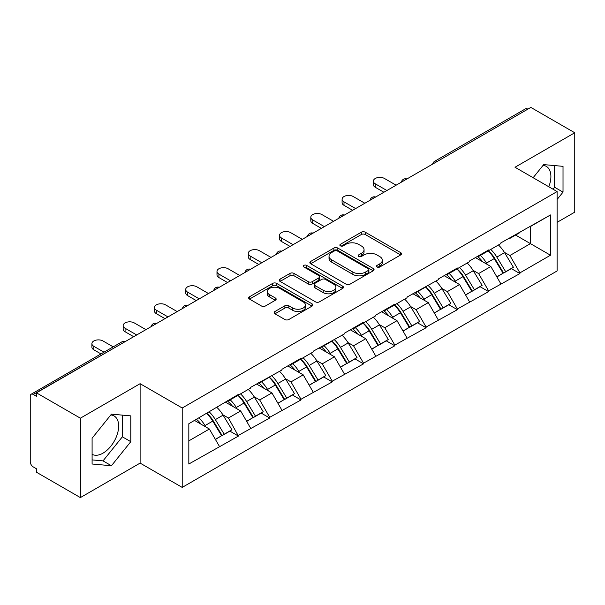 <?xml version="1.0" encoding="UTF-8"?>
<svg xmlns="http://www.w3.org/2000/svg" width="605" height="605" viewBox="0 0 605 605"><rect width="100%" height="100%" fill="white"/><g stroke="black" fill="none" stroke-linecap="round" stroke-linejoin="round"><path stroke-width="0.91" d="M377.036 267.002A1.951 1.127 0 0 0 379.789 267.002L400.699 254.924A2.783 1.603 0 0 0 401.516 253.79A2.783 1.603 0 0 0 400.699 252.656L365.276 232.207A2.783 1.603 0 0 0 361.344 232.207L340.433 244.276A1.951 1.127 0 0 0 339.859 245.07A1.951 1.127 0 0 0 340.433 245.864A1.951 1.127 0 0 0 343.186 245.864L345.894 244.307A8.909 5.143 0 0 1 358.485 244.307L361.442 246.008A8.909 5.143 0 0 1 364.051 249.646A8.909 5.143 0 0 1 361.442 253.283L358.735 254.841A1.951 1.127 0 0 0 358.16 255.635A1.951 1.127 0 0 0 358.735 256.437A1.951 1.127 0 0 0 361.488 256.437L364.195 254.871A8.909 5.143 0 0 1 376.786 254.871L379.743 256.573A8.909 5.143 0 0 1 382.345 260.21A8.909 5.143 0 0 1 379.743 263.848L377.036 265.406A1.951 1.127 0 0 0 376.461 266.208A1.951 1.127 0 0 0 377.036 267.002L377.036 265.406M92.096 454.31A22.113 12.765 120 0 0 103.024 453.145A22.113 12.765 120 0 0 117.468 433.656A22.113 12.765 120 0 0 114.08 415.938A22.113 12.765 120 0 0 110.813 414.932M543.048 165.384A22.113 12.765 -60 0 1 546.315 166.39A22.113 12.765 -60 0 1 548.795 186.756M274.95 311.507A2.783 1.603 0 0 0 274.141 312.641A2.783 1.603 0 0 0 274.95 313.776L284.887 319.516A2.783 1.603 0 0 0 288.827 319.516L312.044 306.107A2.783 1.603 0 0 0 312.861 304.973A2.783 1.603 0 0 0 312.044 303.839L276.629 283.39A2.783 1.603 0 0 0 272.689 283.39L249.472 296.79A2.783 1.603 0 0 0 248.655 297.932A2.783 1.603 0 0 0 249.472 299.067L261.473 305.994A2.783 1.603 0 0 0 265.406 305.994L275.343 300.262A2.783 1.603 0 0 0 276.16 299.12A2.783 1.603 0 0 0 275.343 297.985L269.391 294.552A7.441 4.295 0 0 1 267.213 291.512A7.441 4.295 0 0 1 271.811 287.541A7.441 4.295 0 0 1 279.918 288.472L303.241 301.933A7.441 4.295 0 0 1 305.419 304.973A7.441 4.295 0 0 1 300.829 308.943A7.441 4.295 0 0 1 292.714 308.013L288.827 305.767A2.783 1.603 0 0 0 284.887 305.767L274.95 311.507L274.95 313.776M140.11 383.691L80.367 418.184L36.466 392.842L530.842 107.41L574.75 132.76L515.006 167.252L557.107 191.558L182.211 408.004L140.11 383.691L140.11 463.097L182.211 487.403L182.211 408.004M346.09 284.184A2.783 1.603 0 0 0 350.023 284.184L373.247 270.775A2.783 1.603 0 0 0 374.064 269.641A2.783 1.603 0 0 0 373.247 268.507L337.824 248.058A2.783 1.603 0 0 0 333.892 248.058L310.668 261.458A2.783 1.603 0 0 0 309.851 262.6A2.783 1.603 0 0 0 310.668 263.735L346.09 284.184M304.655 267.418A1.951 1.127 0 0 1 306.637 267.697L306.637 265.383L342.649 286.173A2.783 1.603 0 0 1 343.459 287.307A2.783 1.603 0 0 1 342.649 288.441L319.425 301.85A2.783 1.603 0 0 1 315.492 301.85L280.07 281.401L280.07 279.124A2.783 1.603 0 0 0 279.253 280.266A2.783 1.603 0 0 0 280.07 281.401M280.07 279.124L290.007 273.392A2.783 1.603 0 0 1 293.939 273.392L308.308 281.68A2.783 1.603 0 0 0 312.24 281.68L318.835 277.876A2.783 1.603 0 0 0 319.652 276.742A2.783 1.603 0 0 0 318.835 275.608L303.876 266.971A1.951 1.127 0 0 1 303.309 266.177A1.951 1.127 0 0 1 304.512 265.134A1.951 1.127 0 0 1 306.637 265.383M182.211 487.403L557.107 270.957L557.107 191.558M206.812 413.359A18.997 10.966 -120 0 1 213.315 420.967L222.164 435.585L229.885 431.123L238.446 436.069L228.425 418.017L222.867 414.811M238.446 436.069L188.828 464.02L188.828 423.742L238.446 394.399L238.446 395.095L250.674 388.032L250.674 387.344L281.953 369.98L281.953 369.284L300.995 358.289L300.995 358.984L313.224 351.921L313.224 351.225L344.502 333.869L344.502 333.173L363.545 322.178L363.545 322.873L375.773 315.81L375.773 315.114L394.823 304.118L394.823 304.814L407.052 297.751L407.052 297.063L438.322 279.699L438.322 279.003L457.372 268.007L457.372 268.703L469.601 261.64L469.601 260.944L488.643 249.948L488.643 250.644L500.872 243.588L500.872 242.892L550.489 214.941L550.489 255.219L519.922 272.87L509.894 255.507L504.343 252.3M488.28 250.856A18.997 10.966 -120 0 1 494.784 258.456L503.64 273.074L511.354 268.62L519.922 273.566L519.922 272.87M519.922 273.566L488.643 290.929L478.623 273.566L473.065 270.359M457.009 268.915A18.997 10.966 -120 0 1 463.513 276.515L472.361 291.134L480.083 286.679L488.643 291.618L488.643 290.929M488.643 291.618L457.372 308.981L447.345 291.618L441.794 288.411M425.731 286.967A18.997 10.966 -120 0 1 432.235 294.575L441.09 309.185L448.804 304.731L457.372 309.677L457.372 308.981M457.372 309.677L426.094 327.04L416.074 309.677L410.515 306.47M394.46 305.026A18.997 10.966 -120 0 1 400.964 312.626L409.812 327.245L417.533 322.79L426.094 327.736L426.094 327.04M426.094 327.736L394.823 345.092L384.795 327.736L379.244 324.53M363.181 323.078A18.997 10.966 -120 0 1 369.685 330.685L378.541 345.304L386.255 340.842L394.823 345.788L394.823 345.092M394.823 345.788L363.545 363.151L353.524 345.788L347.966 342.581M331.911 341.137A18.997 10.966 -120 0 1 338.414 348.737L347.262 363.355L354.984 358.901L363.545 363.847L363.545 363.151M363.545 363.847L332.274 381.21L322.246 363.847L316.695 360.64M300.632 359.196A18.997 10.966 -120 0 1 307.136 366.796L315.991 381.415L323.705 376.96L332.274 381.899L332.274 381.21M332.274 381.899L300.995 399.262L290.975 381.899L285.416 378.692M269.361 377.248A18.997 10.966 -120 0 1 275.865 384.856L284.713 399.466L292.434 395.012L300.995 399.958L300.995 399.262M300.995 399.958L269.724 417.321L259.696 399.958L254.145 396.751M238.083 395.307A18.997 10.966 -120 0 1 244.586 402.907L253.442 417.526L261.156 413.071L269.724 418.017L269.724 417.321M269.724 418.017L238.446 435.373M227.82 400.533L228.425 400.881L238.446 395.095M228.425 418.017L240.654 410.954L225.219 402.038M250.674 428.317L240.654 410.954M259.099 382.481L259.696 382.829L269.724 377.036M259.696 399.958L271.925 392.895L256.49 383.986M281.953 410.258L271.925 392.895M290.37 364.422L290.975 364.77L300.995 358.984M290.975 381.899L303.203 374.843L287.761 365.927M313.224 392.206L303.203 374.843M321.648 346.37L322.246 346.718L332.274 340.925M322.246 363.847L334.474 356.784L319.039 347.875M344.502 374.147L334.474 356.784M352.919 328.311L353.524 328.659L363.545 322.873M353.524 345.788L365.753 338.732L350.31 329.816M375.773 356.088L365.753 338.732M384.198 310.252L384.795 310.599L394.823 304.814M384.795 327.736L397.024 320.673L381.589 311.757M407.052 338.036L397.024 320.673M415.469 292.2L416.074 292.548L426.094 286.755M416.074 309.677L428.302 302.613L412.86 293.705M438.322 319.977L428.302 302.613M446.747 274.141L447.345 274.488L457.372 268.703M447.345 291.618L459.573 284.562L444.138 275.646M469.601 301.925L459.573 284.562M478.018 256.089L478.623 256.437L488.643 250.644M478.623 273.566L490.852 266.502L475.409 257.594M500.872 283.866L490.852 266.502M527.84 109.15L437.022 161.58M435.744 162.321A4.25 2.458 120 0 1 436.818 161.467A4.25 2.458 60 0 0 434.692 161.255L525.511 108.824A4.25 2.458 60 0 1 527.636 109.029M509.297 238.03L509.894 238.378L519.922 232.592M509.894 255.507L530.441 243.641L530.441 226.512L550.489 214.941M515.611 235.08L550.489 255.219M557.107 222.345L574.75 212.158L574.75 132.76M80.367 418.184L80.367 497.59L36.466 472.24L36.466 468.769L33.26 466.916A4.25 2.458 -120 0 1 30.25 461.706L30.25 396.192A4.25 2.458 -120 0 1 31.127 394.248A4.25 2.458 -120 0 1 33.26 394.46L36.466 396.313L36.466 392.842M80.367 497.59L140.11 463.097M188.828 440.871L209.375 429.013L194.545 420.445M219.403 446.369L209.375 429.013M494.345 258.796L495.336 259.371M463.067 276.856L464.065 277.43M431.796 294.915L432.787 295.482M400.518 312.966L401.516 313.541M369.247 331.026L370.237 331.601M337.968 349.077L338.966 349.652M306.697 367.137L307.688 367.711M275.419 385.196L276.417 385.763M244.148 403.248L245.138 403.822M212.869 421.307L213.868 421.882M557.107 199.484L563.021 192.125L563.021 166.337L543.676 164.605L533.134 177.719M130.793 415.877L111.441 414.153L92.096 438.217L92.096 464.012L111.441 465.744L130.793 441.673L130.793 415.877M377.815 267.274L379.743 266.162A8.909 5.143 0 0 0 382.345 262.525L382.345 260.21M364.051 249.646L364.051 251.96A8.909 5.143 0 0 1 361.442 255.597L359.514 256.709M400.661 254.947L365.276 234.521A2.783 1.603 0 0 0 361.344 234.521L341.212 246.144M373.209 270.798L337.824 250.372A2.783 1.603 0 0 0 333.892 250.372L310.705 263.757M368.324 270.435A1.951 1.127 0 0 0 368.899 269.641A1.951 1.127 0 0 0 368.324 268.847L337.235 250.893A1.951 1.127 0 0 0 334.482 250.893L331.623 252.542A8.909 5.143 0 0 0 329.022 256.18A8.909 5.143 0 0 0 331.623 259.81L352.881 272.084A8.909 5.143 0 0 0 365.473 272.084L368.324 270.435L368.324 272.749A1.951 1.127 0 0 0 368.899 271.955L368.899 269.641M329.022 256.18L329.022 258.494A8.909 5.143 0 0 0 331.623 262.131L331.623 259.81M368.324 272.749L365.473 274.398A8.909 5.143 0 0 1 352.881 274.398L331.623 262.131M280.107 281.423L290.007 275.706L290.007 273.392M319.652 276.742L319.652 279.056A2.783 1.603 0 0 1 318.835 280.191L312.24 284.002A2.783 1.603 0 0 1 308.308 284.002L293.939 275.706A2.783 1.603 0 0 0 290.007 275.706M306.637 267.697L342.611 288.464M323.214 290.287A7.441 4.295 0 0 0 331.328 291.224A7.441 4.295 0 0 0 335.919 287.254A7.441 4.295 0 0 0 333.741 284.214L325.528 279.465A2.783 1.603 0 0 0 321.588 279.465L315.001 283.276A2.783 1.603 0 0 0 314.184 284.41A2.783 1.603 0 0 0 315.001 285.545L323.214 290.287L323.214 292.608A7.441 4.295 0 0 0 331.328 293.538A7.441 4.295 0 0 0 335.919 289.568L335.919 287.254M314.184 284.41L314.184 286.725A2.783 1.603 0 0 0 315.001 287.859L315.001 285.545M323.214 292.608L315.001 287.859M305.419 304.973L305.419 307.287A7.441 4.295 0 0 1 300.829 311.257A7.441 4.295 0 0 1 292.714 310.327L288.827 308.081A2.783 1.603 0 0 0 284.887 308.081L274.988 313.798M267.213 291.512L267.213 293.826A7.441 4.295 0 0 0 269.391 296.866L269.391 294.552M275.313 300.284L269.391 296.866M312.006 306.13L276.629 285.704A2.783 1.603 0 0 0 272.689 285.704L249.51 299.089M553.038 189.206L554.603 187.27L554.603 165.581M554.603 187.27L563.021 192.125M92.096 459.906L103.024 460.881L122.369 436.818L122.369 415.128M122.369 436.818L130.793 441.673M103.024 460.881L111.441 465.744M375.274 183.807L375.274 187.278A6.519 3.766 180 0 1 373.361 184.616L373.361 181.145A6.519 3.766 0 0 0 375.274 183.807L386.897 190.514M396.124 185.19L384.493 178.483A6.519 3.766 0 0 0 377.391 177.666A6.519 3.766 0 0 0 373.361 181.145M498.459 244.98A23.247 13.423 60 0 1 504.547 252.64L496.834 257.095A23.247 13.423 -120 0 0 490.738 249.434M496.834 257.095L505.682 271.713L513.403 267.259L504.547 252.64M503.64 273.074L505.682 271.713M511.354 268.62L513.403 267.259M477.443 256.414A18.997 10.966 60 0 1 482.684 261.791M480.415 255.401A23.247 13.423 60 0 1 486.511 263.062L487.38 264.498M496.894 276.969L503.08 273.218L494.224 258.6A23.247 13.423 -120 0 0 488.137 250.939M503.08 273.218L496.818 276.833M375.274 187.278L383.895 192.254M343.995 201.858L343.995 205.329A6.519 3.766 180 0 1 342.09 202.667L342.09 199.196A6.519 3.766 0 0 0 343.995 201.858L355.627 208.574M364.845 203.25L353.222 196.534A6.519 3.766 0 0 0 346.113 195.718A6.519 3.766 0 0 0 342.09 199.196M467.181 263.039A23.247 13.423 60 0 1 473.276 270.7L465.555 275.154A23.247 13.423 -120 0 0 459.467 267.493M465.555 275.154L474.411 289.772L482.132 285.318L473.276 270.7M472.361 291.134L474.411 289.772M480.083 286.679L482.132 285.318M446.172 274.473A18.997 10.966 60 0 1 451.413 279.85M449.137 273.452A23.247 13.423 60 0 1 455.232 281.113L456.102 282.558M465.616 295.028L471.802 291.277L462.954 276.659A23.247 13.423 -120 0 0 456.858 268.998M471.802 291.277L465.54 294.892M343.995 205.329L352.617 210.306M312.724 219.917L312.724 223.389A6.519 3.766 180 0 1 310.811 220.727L310.811 217.255A6.519 3.766 0 0 0 312.724 219.917L324.348 226.625M333.574 221.301L321.943 214.593A6.519 3.766 0 0 0 314.842 213.777A6.519 3.766 0 0 0 310.811 217.255M435.91 281.091A23.247 13.423 60 0 1 441.998 288.751L434.284 293.213A23.247 13.423 -120 0 0 428.189 285.552M434.284 293.213L443.132 307.832L450.854 303.37L441.998 288.751M441.09 309.185L443.132 307.832M448.804 304.731L450.854 303.37M414.901 292.525A18.997 10.966 60 0 1 420.135 297.902M417.866 291.512A23.247 13.423 60 0 1 423.961 299.173L424.831 300.609M434.345 313.08L440.531 309.337L431.675 294.718A23.247 13.423 -120 0 0 425.587 287.05M440.531 309.337L434.269 312.951M312.724 223.389L321.346 228.365M281.446 237.969L281.446 241.448A6.519 3.766 180 0 1 279.54 238.786L279.54 235.307A6.519 3.766 0 0 0 281.446 237.969L293.077 244.685M302.296 239.361L290.672 232.645A6.519 3.766 0 0 0 283.563 231.828A6.519 3.766 0 0 0 279.54 235.307M404.632 299.15A23.247 13.423 60 0 1 410.727 306.811L403.006 311.265A23.247 13.423 -120 0 0 396.918 303.604M403.006 311.265L411.861 325.883L419.583 321.429L410.727 306.811M409.812 327.245L411.861 325.883M417.533 322.79L419.583 321.429M383.623 310.584A18.997 10.966 60 0 1 388.864 315.961M386.587 309.563A23.247 13.423 60 0 1 392.683 317.224L393.552 318.669M403.066 331.139L409.252 327.388L400.404 312.77A23.247 13.423 -120 0 0 394.309 305.109M409.252 327.388L402.99 331.003M281.446 241.448L290.067 246.424M250.175 256.028L250.175 259.5A6.519 3.766 180 0 1 248.262 256.838L248.262 253.366A6.519 3.766 0 0 0 250.175 256.028L261.799 262.744M271.025 257.42L259.394 250.704A6.519 3.766 0 0 0 252.293 249.888A6.519 3.766 0 0 0 248.262 253.366M373.361 317.202A23.247 13.423 60 0 1 379.448 324.87L371.735 329.324A23.247 13.423 -120 0 0 365.639 321.663M371.735 329.324L380.583 343.942L388.304 339.488L379.448 324.87M378.541 345.304L380.583 343.942M386.255 340.842L388.304 339.488M352.352 328.644A18.997 10.966 60 0 1 357.585 334.013M355.316 327.623A23.247 13.423 60 0 1 361.412 335.283L362.282 336.728M371.795 349.198L377.981 345.447L369.126 330.829A23.247 13.423 -120 0 0 363.038 323.168M377.981 345.447L371.72 349.062M250.175 259.5L258.796 264.476M218.904 274.088L218.904 277.559A6.519 3.766 180 0 1 216.991 274.897L216.991 271.426A6.519 3.766 0 0 0 218.904 274.088L230.528 280.796M239.746 275.472L228.123 268.764A6.519 3.766 0 0 0 221.014 267.947A6.519 3.766 0 0 0 216.991 271.426M342.082 335.261A23.247 13.423 60 0 1 348.177 342.922L340.456 347.376A23.247 13.423 -120 0 0 334.368 339.715M340.456 347.376L349.312 361.994L357.033 357.54L348.177 342.922M347.262 363.355L349.312 361.994M354.984 358.901L357.033 357.54M321.073 346.695A18.997 10.966 60 0 1 326.314 352.072M324.038 345.682A23.247 13.423 60 0 1 330.133 353.343L331.011 354.78M340.517 367.25L346.703 363.499L337.855 348.881A23.247 13.423 -120 0 0 331.759 341.22M346.703 363.499L340.441 367.114M218.904 277.559L227.518 282.535M187.626 292.139L187.626 295.611A6.519 3.766 180 0 1 185.712 292.949L185.712 289.477A6.519 3.766 0 0 0 187.626 292.139L199.257 298.855M208.475 293.531L196.844 286.815A6.519 3.766 0 0 0 189.743 285.999A6.519 3.766 0 0 0 185.712 289.477M310.811 353.32A23.247 13.423 60 0 1 316.899 360.981L309.185 365.435A23.247 13.423 -120 0 0 303.09 357.774M309.185 365.435L318.033 380.053L325.755 375.599L316.899 360.981M315.991 381.415L318.033 380.053M323.705 376.96L325.755 375.599M289.803 364.755A18.997 10.966 60 0 1 295.036 370.131M292.767 363.734A23.247 13.423 60 0 1 298.862 371.394L299.732 372.839M309.246 385.309L315.432 381.558L306.576 366.94A23.247 13.423 -120 0 0 300.488 359.279M315.432 381.558L309.17 385.173M187.626 295.611L196.247 300.587M156.355 310.199L156.355 313.67A6.519 3.766 180 0 1 154.441 311.008L154.441 307.537A6.519 3.766 0 0 0 156.355 310.199L167.978 316.907M177.197 311.583L165.573 304.875A6.519 3.766 0 0 0 158.465 304.058A6.519 3.766 0 0 0 154.441 307.537M279.533 371.372A23.247 13.423 60 0 1 285.628 379.032L277.907 383.494A23.247 13.423 -120 0 0 271.819 375.834M277.907 383.494L286.762 398.113L294.484 393.651L285.628 379.032M284.713 399.466L286.762 398.113M292.434 395.012L294.484 393.651M258.524 382.806A18.997 10.966 60 0 1 263.765 388.183M261.489 381.793A23.247 13.423 60 0 1 267.584 389.454L268.461 390.89M277.967 403.361L284.153 399.618L275.305 384.999A23.247 13.423 -120 0 0 269.21 377.338M284.153 399.618L277.892 403.233M156.355 313.67L164.968 318.646M125.076 328.25L125.076 331.729A6.519 3.766 180 0 1 123.163 329.067L123.163 325.588A6.519 3.766 0 0 0 125.076 328.25L136.707 334.966M145.926 329.642L134.295 322.926A6.519 3.766 0 0 0 127.194 322.11A6.519 3.766 0 0 0 123.163 325.588M248.262 389.431A23.247 13.423 60 0 1 254.35 397.092L246.636 401.546A23.247 13.423 -120 0 0 240.54 393.885M246.636 401.546L255.491 416.164L263.205 411.71L254.35 397.092M253.442 417.526L255.491 416.164M261.156 413.071L263.205 411.71M227.253 400.865A18.997 10.966 60 0 1 232.486 406.242M230.218 399.844A23.247 13.423 60 0 1 236.313 407.505L237.183 408.95M246.696 421.42L252.882 417.669L244.027 403.051A23.247 13.423 -120 0 0 237.939 395.39M252.882 417.669L246.621 421.284M125.076 331.729L133.697 336.705M93.805 346.31L93.805 349.781A6.519 3.766 180 0 1 91.892 347.119L91.892 343.648A6.519 3.766 0 0 0 93.805 346.31L103.984 352.186M113.203 346.862L103.024 340.986A6.519 3.766 0 0 0 95.915 340.169A6.519 3.766 0 0 0 91.892 343.648M216.983 407.49A23.247 13.423 60 0 1 223.079 415.151L215.357 419.605A23.247 13.423 -120 0 0 209.27 411.945M215.357 419.605L224.213 434.224L231.934 429.769L223.079 415.151M222.164 435.585L224.213 434.224M229.885 431.123L231.934 429.769M196.481 419.325A18.997 10.966 60 0 1 201.215 424.294M198.939 417.904A23.247 13.423 60 0 1 205.035 425.565L205.912 427.009M215.418 439.48L221.604 435.729L212.756 421.11A23.247 13.423 -120 0 0 206.66 413.449M221.604 435.729L215.342 439.343M93.805 349.781L100.975 353.925M124.275 342.143L33.26 394.46M125.152 341.636A4.25 2.458 -60 0 0 124.07 342.029A4.25 2.458 -120 0 0 121.945 341.817L31.127 394.248M404.465 180.373A4.25 2.458 120 0 1 405.547 179.519A4.25 2.458 -60 0 1 406.628 179.125M373.194 198.432A4.25 2.458 120 0 1 374.268 197.578A4.25 2.458 -60 0 1 375.35 197.185M341.916 216.484A4.25 2.458 120 0 1 342.997 215.63A4.25 2.458 -60 0 1 344.079 215.244M310.645 234.543A4.25 2.458 120 0 1 311.719 233.689A4.25 2.458 -60 0 1 312.8 233.296M279.366 252.603A4.25 2.458 120 0 1 280.448 251.748A4.25 2.458 -60 0 1 281.529 251.355M248.095 270.654A4.25 2.458 120 0 1 249.169 269.8A4.25 2.458 -60 0 1 250.251 269.406M216.817 288.714A4.25 2.458 120 0 1 217.898 287.859A4.25 2.458 -60 0 1 218.98 287.466M185.546 306.765A4.25 2.458 120 0 1 186.62 305.911A4.25 2.458 -60 0 1 187.701 305.525M154.267 324.825A4.25 2.458 120 0 1 155.349 323.97A4.25 2.458 -60 0 1 156.43 323.577M379.743 266.162L379.743 263.848M358.735 256.437L358.735 254.841M361.442 255.597L361.442 253.283M340.433 245.864L340.433 244.276M361.344 234.521L361.344 232.207M365.276 234.521L365.276 232.207M400.699 254.924L400.699 252.656M310.668 263.735L310.668 261.458M333.892 250.372L333.892 248.058M337.824 250.372L337.824 248.058M373.247 270.775L373.247 268.507M352.881 274.398L352.881 272.084M365.473 274.398L365.473 272.084M293.939 275.706L293.939 273.392M308.308 284.002L308.308 281.68M312.24 284.002L312.24 281.68M318.835 280.191L318.835 277.876M342.649 288.441L342.649 286.173M284.887 308.081L284.887 305.767M288.827 308.081L288.827 305.767M292.714 310.327L292.714 308.013M275.343 300.262L275.343 297.985M249.472 299.067L249.472 296.79M272.689 285.704L272.689 283.39M276.629 285.704L276.629 283.39M312.044 306.107L312.044 303.839M494.224 258.6L486.511 263.062M462.954 276.659L455.232 281.113M431.675 294.718L423.961 299.173M400.404 312.77L392.683 317.224M369.126 330.829L361.412 335.283M337.855 348.881L330.133 353.343M306.576 366.94L298.862 371.394M275.305 384.999L267.584 389.454M244.027 403.051L236.313 407.505M212.756 421.11L205.035 425.565M434.692 161.255A4.25 4.25 0 0 0 432.651 164.106M406.908 178.967A4.25 4.25 0 0 0 401.372 182.158M375.637 197.018A4.25 4.25 0 0 0 370.101 200.217M344.358 215.077A4.25 4.25 0 0 0 338.823 218.269M313.087 233.137A4.25 4.25 0 0 0 307.552 236.328M281.809 251.188A4.25 4.25 0 0 0 276.273 254.387M250.538 269.248A4.25 4.25 0 0 0 245.002 272.439M219.26 287.299A4.25 4.25 0 0 0 213.731 290.498M187.989 305.359A4.25 4.25 0 0 0 182.453 308.55M156.71 323.418A4.25 4.25 0 0 0 151.182 326.609M125.439 341.47A4.25 4.25 0 0 0 121.945 341.817"/></g></svg>

